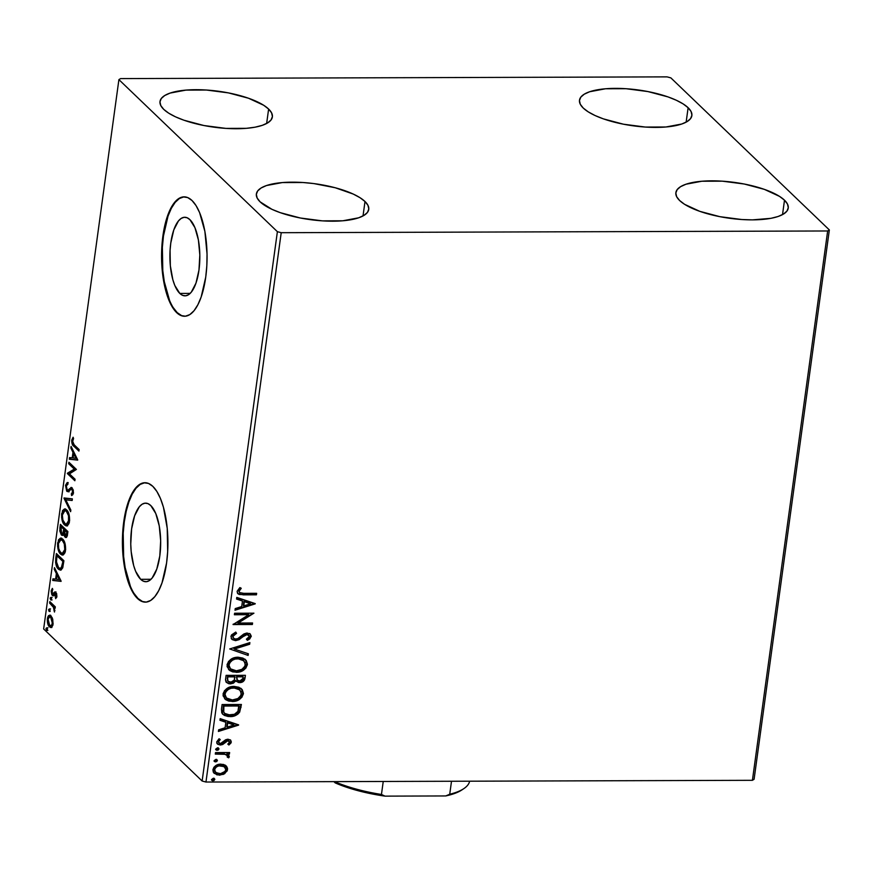 <?xml version="1.0" encoding="UTF-8"?>
<svg xmlns="http://www.w3.org/2000/svg" width="873" height="873" viewBox="0 0 873 873"><rect width="100%" height="100%" fill="white"/><g stroke="black" fill="none" stroke-linecap="round" stroke-linejoin="round"><path stroke-width="1.31" d="M140.662 579.312L150.996 579.279L140.662 579.312L135.653 571.335L133.678 565.584L131.19 551.681L130.754 544.054L131.616 528.907L134.628 515.823L139.32 506.787L142.081 504.245L144.983 503.175L147.919 503.612L150.767 505.543A39.285 14.972 89.8 0 1 160.468 549.27A39.285 14.972 89.8 0 1 145.835 581.713A39.285 14.972 89.8 0 1 140.662 579.312A39.285 14.972 89.8 0 1 130.95 535.586A39.285 14.972 89.8 0 1 145.584 503.143A39.285 14.972 89.8 0 1 150.767 505.543L155.776 513.531L159.246 525.906L160.665 540.802L159.803 555.948L156.791 569.032L152.098 578.068L149.338 580.61L146.435 581.68L143.499 581.243L140.662 579.312M179.816 293.437L190.161 293.404L179.816 293.437L174.807 285.449L172.843 279.709L170.344 265.807L170.06 250.486L170.781 243.032L173.782 229.948L178.474 220.913L181.246 218.37L184.148 217.301L187.073 217.737L189.921 219.669A39.285 14.972 89.8 0 1 199.633 263.395A39.285 14.972 89.8 0 1 185 295.838A39.285 14.972 89.8 0 1 179.816 293.437A39.285 14.972 89.8 0 1 170.115 249.711A39.285 14.972 89.8 0 1 184.749 217.268A39.285 14.972 89.8 0 1 189.921 219.669L194.93 227.646L198.411 240.031L199.819 254.927L198.968 270.073L195.956 283.158L191.263 292.193L188.503 294.736L185.6 295.805L182.664 295.369L179.816 293.437M184.41 196.851A59.702 22.753 -90.2 0 0 162.422 246.502A59.702 22.753 -90.2 0 0 177.197 312.61L176.641 312.61A59.702 22.753 89.8 0 1 161.887 246.153A59.702 22.753 89.8 0 1 184.127 196.851A59.702 22.753 89.8 0 1 191.995 200.495L187.673 197.571L183.221 196.905L178.801 198.531L174.6 202.383L170.781 208.331L167.474 216.122L164.811 225.463L161.811 247.332L161.592 259.019L163.742 281.663L169.024 300.476L172.614 307.525L176.641 312.61L180.962 315.535L185.425 316.201L189.834 314.575L194.035 310.723L197.855 304.775L201.172 296.984L205.733 277.101L206.825 265.774L207.043 254.087L204.893 231.443L199.611 212.63L196.032 205.581L191.995 200.495A59.702 22.753 89.8 0 1 206.748 266.952A59.702 22.753 89.8 0 1 184.509 316.255A59.702 22.753 89.8 0 1 176.641 312.61L177.197 312.61A59.702 22.753 -90.2 0 0 184.781 316.255M145.256 482.736A59.702 22.753 -90.2 0 0 123.257 532.377A59.702 22.753 -90.2 0 0 138.032 598.485L137.476 598.485A59.702 22.753 89.8 0 1 122.722 532.028A59.702 22.753 89.8 0 1 144.973 482.725A59.702 22.753 89.8 0 1 152.84 486.381L148.508 483.446L144.056 482.78L139.647 484.406L135.446 488.269L131.616 494.205L128.309 501.997L125.647 511.338L122.657 533.217L123.082 556.494L126.88 577.62L129.87 586.35L133.449 593.4L137.476 598.485L141.808 601.421L146.26 602.086L150.669 600.449L154.87 596.597L158.7 590.661L162.007 582.869L166.579 562.976L167.66 551.649L167.234 528.372L163.437 507.235L160.446 498.505L156.867 491.466L152.84 486.381A59.702 22.753 89.8 0 1 167.594 552.827A59.702 22.753 89.8 0 1 145.344 602.13A59.702 22.753 89.8 0 1 137.476 598.485L138.032 598.485A59.702 22.753 -90.2 0 0 145.627 602.13M688.12 107.717A56.712 18.104 -172.2 0 1 691.874 115.585A56.712 18.104 -172.2 0 1 644.831 127.022A56.712 18.104 -172.2 0 1 583.251 108.056L580.283 104.247L579.454 100.57L580.785 97.176L584.223 94.208L589.635 91.752L605.502 88.773L625.963 88.708L647.897 91.567L667.987 96.903L676.346 100.264L683.144 103.92L688.12 107.717L691.089 111.537L691.918 115.203L690.587 118.597L687.149 121.576L681.737 124.021L665.87 127L645.409 127.065L623.475 124.206L603.385 118.87L595.026 115.509L588.227 111.853L583.251 108.056A56.712 18.104 -172.2 0 1 579.497 100.188A56.712 18.104 -172.2 0 1 626.552 88.751A56.712 18.104 -172.2 0 1 688.12 107.717L686.145 122.144L688.12 107.717M365.001 201.51A56.712 18.104 -172.2 0 1 368.755 209.378A56.712 18.104 -172.2 0 1 321.701 220.814A56.712 18.104 -172.2 0 1 260.121 201.849L257.164 198.029L256.335 194.363L257.655 190.969L261.103 187.99L266.516 185.534L282.383 182.566L302.844 182.501L313.833 183.581L335.254 187.76L353.227 194.057L360.025 197.702L365.001 201.51L367.959 205.319L368.799 208.996L367.468 212.379L364.03 215.358L358.617 217.814L342.751 220.793L322.29 220.858L300.345 217.999L280.266 212.663L271.907 209.302L260.121 201.849A56.712 18.104 -172.2 0 1 256.367 193.981A56.712 18.104 -172.2 0 1 303.422 182.544A56.712 18.104 -172.2 0 1 365.001 201.51L363.026 215.937L365.001 201.51M268.622 109.049A56.712 18.104 -172.2 0 1 272.387 116.917A56.712 18.104 -172.2 0 1 225.332 128.353A56.712 18.104 -172.2 0 1 163.753 109.376L160.796 105.568L159.955 101.901L161.287 98.507L164.724 95.528L170.137 93.073L186.004 90.105L206.464 90.039L228.41 92.887L248.489 98.234L263.646 105.24L268.622 109.049L271.59 112.857L272.42 116.535L271.088 119.917L267.651 122.897L262.238 125.352L255.058 127.185L246.372 128.331L225.911 128.396L203.976 125.537L183.897 120.201L175.528 116.84L168.729 113.184L163.753 109.376A56.712 18.104 -172.2 0 1 159.999 101.519A56.712 18.104 -172.2 0 1 207.054 90.072A56.712 18.104 -172.2 0 1 268.622 109.049L266.647 123.475L268.622 109.049M784.5 200.19A56.712 18.104 -172.2 0 1 788.254 208.047A56.712 18.104 -172.2 0 1 741.199 219.483A56.712 18.104 -172.2 0 1 679.62 200.517L676.662 196.709L675.833 193.031L677.153 189.648L680.591 186.669L686.014 184.214L701.87 181.235L722.331 181.169L744.276 184.028L764.355 189.365L779.524 196.381L784.5 200.19L787.457 203.998L788.286 207.665L786.966 211.059L783.528 214.038L778.105 216.493L770.924 218.326L752.406 219.876L741.788 219.527L719.843 216.668L699.764 211.331L684.596 204.326L679.62 200.517A56.712 18.104 -172.2 0 1 675.866 192.649A56.712 18.104 -172.2 0 1 722.92 181.213A56.712 18.104 -172.2 0 1 784.5 200.19L782.524 214.616L784.5 200.19M827.659 230.974L752.417 780.309L205.963 782.033L281.215 232.698L827.659 230.974L829.35 229.937L670.868 77.883L667.037 76.868L120.583 78.592L118.903 79.629L277.385 231.683L202.132 781.019L43.65 628.964L118.903 79.629L277.385 231.683L281.215 232.698L827.659 230.974L829.35 229.937L670.868 77.883L667.037 76.868L120.583 78.592L118.903 79.629L43.65 628.964L202.132 781.019L205.963 782.033L752.417 780.309L754.097 779.273L829.35 229.937L754.097 779.273L752.417 780.309L827.659 230.974M225.758 765.588L223.521 764.464L219.68 764.213L215.969 765.501L213.929 767.258L212.925 769.691L213.263 772.125L216.984 774.886L223.412 774.384L227.209 770.859L227.547 768.436L226.587 766.352L220.945 764.137C216.941 764.104 214.267 765.959 212.925 769.691L214.147 773.314L219.429 775.202L224.656 773.718L227.537 769.648L226.293 766.047M215.511 752.591L215.304 754.097L224.863 754.305L227.427 755.636L227.264 757.109L228.671 757.829L229.228 756.989L228.748 755.047L227.351 754.054L229.424 754.054L229.632 752.537L215.511 752.591L215.304 754.097L224.863 754.305L227.133 755.287L227.264 757.109L228.671 757.829L229.315 756.673L227.351 754.054L229.424 754.054L229.632 752.537L215.511 752.591M231.312 742.083L230.374 739.9L227.438 739.256L225.147 740.075L221.906 743.163L219.734 743.414L218.49 741.679L220.258 739.606L219.068 738.744L216.711 742.225L217.77 744.265L220.378 745.029L222.953 744.342L227.526 740.751L229.468 741.548L229.326 742.792L227.809 744.123L228.901 744.996L230.996 742.978L230.887 741.668L228.475 744.593L228.901 744.996L231.312 742.083L230.668 740.151L228.006 739.224L225.758 739.715L220.509 743.523L218.927 742.923L218.49 741.679L220.258 739.606L219.068 738.744L216.733 741.854L217.475 744.014L220.378 745.029L222.626 744.527L227.864 740.73L229.566 742.181L227.809 744.123L228.901 744.996L227.853 744.091L228.475 744.593L230.887 741.668L231.312 742.083M221.469 709.105L221.775 712.914L224.252 715.369L228.169 716.504L233.637 716.144L237.729 714.256L239.671 712.128L241.417 704.489L222.091 704.544L221.469 709.105L222.79 714.332L229.861 716.591C233.789 716.809 237.063 715.314 239.671 712.128L241.417 704.489L222.091 704.544L221.469 709.105M235.765 680.787L239.628 682.621L239.191 682.206L243.24 680.765L244.604 677.666C244.047 680.656 242.247 682.173 239.191 682.206L239.628 682.621C242.672 682.577 244.473 681.071 245.029 678.081L245.411 675.309L226.096 675.364L225.507 679.794L226.052 681.933L228.464 683.635L230.407 683.897L233.473 683.144L235.765 680.787L238.482 682.522L242.421 682.009L244.538 679.958L245.411 675.309L226.096 675.364L225.55 679.292L226.543 682.522L230.407 683.897L235.765 680.787L236.321 681.486L235.896 681.071M229.708 648.955L248.128 655.437L248.358 653.79L234.357 649.065L249.667 644.252L249.885 642.604L229.708 648.955L248.128 655.437L248.358 653.79L234.357 649.065L249.667 644.252L249.885 642.604L229.708 648.955L248.128 655.437L229.708 648.955M234.39 614.756L248.772 614.701L233.047 624.555L252.373 624.501L252.581 622.995L238.165 623.038L253.923 613.184L234.597 613.239L234.39 614.756L248.772 614.701L233.047 624.555L252.373 624.501L252.581 622.995L238.165 623.038L253.923 613.184L234.597 613.239L234.39 614.756M243.785 593.345L239.573 592.581L239.147 591.01L241.232 588.337L239.846 587.584L237.118 591.294L237.532 593.313L239.158 594.491L256.433 594.819L256.64 593.313L243.785 593.345L239.584 592.592L239.093 591.272L241.232 588.337L239.846 587.584L237.118 591.294L237.903 593.749L243.392 594.862L256.433 594.819L256.64 593.313L243.785 593.345M255.232 603.625L236.769 597.394L236.55 599.042L242.465 601.039L241.712 606.549L235.241 608.579L235.012 610.227L255.2 603.876L236.769 597.394L236.55 599.042L242.465 601.039L241.712 606.549L235.241 608.579L235.012 610.227L255.232 603.625M230.919 636.515L232.262 639.603L235.579 640.64L239.147 639.658L244.44 635.489L247.059 634.573L249.252 636.101L248.532 637.847L246.393 639.178L247.419 640.356L249.809 638.894L251.238 636.101L250.071 633.896L246.415 633.111L243.622 634.158L237.772 638.632L235.153 639.08L233.32 638.032L232.916 636.395L234.357 634.442L236.55 633.318L235.743 632.096L231.52 634.944L230.919 636.515L231.912 639.298L235.579 640.64L247.059 634.573L248.794 635.184L249.231 636.537L246.393 639.178L247.419 640.356L251.217 636.559L250.365 634.147L247.19 633.067L244.134 633.842L237.772 638.632L235.808 639.134L233.593 638.349L232.916 636.395L236.55 633.318L235.743 632.096L230.919 636.515M238.143 657.227L232.938 658.242L228.464 661.494L227.045 666.568L229.785 670.54L232.775 671.915L237.936 672.21L243.098 670.486L245.946 668.02L247.408 664.2L246.262 660.545L242.89 658.089L238.143 657.227C232.655 657.173 228.955 659.704 227.035 664.833L228.791 669.733L236.168 672.319C241.734 672.396 245.466 669.842 247.365 664.648L245.575 659.77L238.143 657.227M234.15 686.407L228.944 687.422L224.47 690.674L223.052 695.748L225.78 699.72L228.781 701.095L233.942 701.39L239.104 699.655L241.952 697.2L243.414 693.38L242.268 689.725L238.896 687.269L234.15 686.407C228.661 686.353 224.961 688.884 223.041 694.002L224.798 698.913L232.174 701.499C237.74 701.576 241.472 699.022 243.371 693.828L241.581 688.95L234.15 686.407M238.624 724.863L220.16 718.632L219.941 720.269L225.856 722.266L225.103 727.776L218.632 729.817L218.403 731.454L238.591 725.114L220.16 718.632L219.941 720.269L225.856 722.266L225.103 727.776L218.632 729.817L218.403 731.454L238.624 724.863M218.425 748.019L218.97 749.056L217.53 747.801L215.751 749.067L216.635 750.245L218.294 750.005L218.97 748.772L217.803 747.823L215.751 749.067L216.035 749.896L215.609 749.492M216.831 759.597L217.388 760.623L215.947 759.368L214.158 760.634L215.053 761.813L216.711 761.572L217.388 760.339L216.22 759.39L214.158 760.634L214.452 761.474L214.027 761.06M214.256 778.454L214.802 779.491L213.361 778.236L211.582 779.502L212.466 780.68L214.125 780.44L214.802 779.207L213.907 778.301L211.582 779.502L211.866 780.331L211.441 779.927M52.707 619.099L50.208 615.247L48.517 615.64L47.622 617.397L47.775 623.715L48.964 626.29L50.514 627.48L51.834 627.054L52.827 625.199L52.707 619.099L50.961 615.771L49.63 615.127L47.382 618.608C47.197 622.645 47.884 625.384 49.445 626.836L51.594 627.24L53.057 624.042L52.707 619.099M49.826 601.595L49.619 603.101L53.646 607.51L54.486 612.038L54.29 607.586L55.097 608.35L55.305 606.844L49.826 601.595L49.619 603.101L53.308 606.91L54.486 612.038L54.29 607.586L55.097 608.35L55.305 606.844L49.826 601.595M56.832 596.477L56.647 593.826L55.566 592.047L54.606 592.047L53.089 594.077L52.227 593.52L52.358 588.38L51.158 591.141L51.823 594.764L53.253 595.79L55.61 593.76L55.654 598.649L56.832 596.477L55.785 592.232L54.879 591.905L52.522 593.935L51.889 591.25L52.751 589.722L52.358 588.38L51.201 590.77L52.347 595.473L53.253 595.79L55.61 593.76L55.654 598.649L56.832 596.477M55.774 558.109L55.61 562.616L56.581 566.381L58.928 569.578L61.121 570.004L62.747 567.646L63.904 560.739L56.407 553.547L55.774 558.109L56.658 558.109L55.774 558.109C55.337 563.598 56.21 567.275 58.404 569.131L60.412 570.156L62.583 568.116L63.904 560.739L56.407 553.547L55.774 558.109M66.468 537.332L65.038 537.081C66.228 538.183 67.046 537.266 67.516 534.341L67.898 531.559L60.401 524.367L59.8 530.948L61.361 534.963L62.616 535.324L63.696 533.709L64.602 536.546L66.173 537.484L67.166 536.12L67.898 531.559L60.401 524.367L59.866 528.296L61.361 534.963L62.256 535.4M64.024 497.959L70.615 511.687L70.844 510.05L65.813 499.825L72.153 500.502L72.372 498.865L63.98 498.21L70.615 511.687L70.844 510.05L65.813 499.825L72.153 500.502L72.372 498.865L64.024 497.959M68.705 463.749L74.281 469.107L67.363 473.559L74.86 480.75L75.067 479.244L69.469 473.886L76.409 469.434L68.912 462.243L68.705 463.749L69.884 463.181L68.705 463.749L74.281 469.107L67.407 473.221L74.86 480.75L75.067 479.244L69.469 473.886L76.409 469.434L68.912 462.243L68.705 463.749M74.14 444.783L72.503 441.967L73.572 438.552L73.103 437.231L71.728 440.112L72.252 444.237L78.919 451.079L79.127 449.562L74.14 444.783L72.492 440.832L73.572 438.552L73.103 437.231L71.728 440.112C71.706 443.484 72.415 445.514 73.856 446.223L78.919 451.079L79.127 449.562L74.14 444.783M77.719 459.875L71.084 446.398L70.855 448.045L72.983 452.367L72.23 457.867L69.545 457.583L69.327 459.231L77.686 460.126L71.084 446.398L70.855 448.045L72.983 452.367L72.23 457.867L69.545 457.583L69.327 459.231L77.719 459.875M68.498 491.717L66.992 491.423L70.855 489.338L73.037 489.349L71.957 489.349L72.634 492.241L73.463 492.241L71.313 493.943L72.415 493.943L72.601 494.98L72.415 493.943L71.313 493.943L71.608 495.569L73.397 492.994L72.132 487.811L70.877 487.494L71.662 487.494L69.545 488.782L70.658 488.782L69.316 490.037L70.658 488.782L69.545 488.782L68.018 490.135L69.12 490.135L67.21 489.928L66.315 485.966L67.985 484.089L67.778 482.496L65.53 485.333L66.643 491.019L68.454 491.728L70.997 489.24L71.957 489.349L72.677 491.783L71.313 493.943L71.608 495.569L73.103 494.162L73.343 490.506L71.51 487.44L68.214 490.048L67.101 489.808L66.315 485.966L67.985 484.089L67.778 482.496L67.112 482.627L65.53 485.333L66.457 485.333L65.53 485.333L66.992 491.423L69.043 491.837M66.599 509.821L64.493 508.937L62.485 510.672L61.579 517.351L63.904 524.204L65.966 525.83L67.407 525.622L68.934 523.614L69.644 520.188L68.17 512.102L66.599 509.821L64.733 508.915L61.656 513.651C61.437 519.228 62.409 522.992 64.569 524.957L66.446 525.895L69.545 521.094C69.731 515.517 68.749 511.764 66.599 509.821M62.594 539.001L60.499 538.106L58.491 539.852L57.585 546.531L59.91 553.384L61.972 555.01L63.413 554.792L64.94 552.795L65.65 549.357L64.176 541.282L62.594 539.001L60.739 538.095L57.651 542.82C57.443 548.408 58.415 552.173 60.564 554.126L62.452 555.075L65.551 550.263C65.737 544.697 64.755 540.944 62.594 539.001M61.11 581.112L54.475 567.636L54.246 569.272L56.374 573.594L55.621 579.105L52.947 578.821L52.718 580.458L61.077 581.363L54.475 567.636L54.246 569.272L56.374 573.594L55.621 579.105L52.947 578.821L52.718 580.458L61.11 581.112M51.005 597.318L50.198 598.572L51.114 599.915L51.212 597.601L50.208 597.972L50.667 599.838L51.463 599.173L51.005 597.318L50.208 597.972L51.311 597.972L50.208 597.972M49.423 608.885L48.604 610.151L49.532 611.482L49.63 609.168L48.626 609.55L49.074 611.406L49.87 610.74L49.423 608.885L48.626 609.55L49.728 609.54L48.626 609.55M46.836 627.752L46.029 629.007L46.946 630.35L47.044 628.036L46.04 628.407L46.487 630.273L47.295 629.608L46.836 627.752L46.04 628.407L47.142 628.407L46.04 628.407M144.612 482.78L140.193 484.406L135.992 488.269L132.172 494.205L128.866 501.997L126.203 511.338L124.293 521.879L123.202 533.217L123.639 556.483L125.134 567.537L130.415 586.35M134.006 593.4L138.032 598.485L142.354 601.421M183.767 196.905L179.358 198.531L175.157 202.383L171.326 208.32L168.02 216.122L163.458 236.005L162.367 247.332L162.793 270.608L164.299 281.663L169.58 300.476M173.16 307.525L177.197 312.61L181.519 315.535M73.081 443.539L79.05 450.141L74.969 446.212L73.856 446.223L74.969 446.212L73.125 443.67M72.677 440.112L71.728 440.112L72.677 440.112M77.697 460.006L69.327 459.231L70.429 459.22L70.637 457.703L70.429 459.22L77.697 460.006M73.103 457.867L72.23 457.867L73.103 457.867M73.899 453.742L74.074 452.476L73.899 453.742M74.019 452.356L72.983 452.367L74.019 452.356M71.892 448.035L70.855 448.045L71.892 448.035M75.896 458.27L73.081 457.965L73.659 453.742L74.696 453.742L73.659 453.742L75.896 458.27L76.922 458.26L73.081 457.965L73.659 453.742L75.896 458.27M74.98 479.812L68.465 473.559L67.363 473.559L75.384 469.096L74.281 469.107L75.384 469.096L69.807 463.749L75.384 469.096L68.465 473.559L74.98 479.812M66.73 484.766L67.821 482.824M68.018 490.135L67.21 489.928M72.132 487.811L70.877 487.494M72.415 493.943L73.332 493.354M70.855 489.338L71.946 489.349M66.992 491.423L68.094 491.423L67.145 489.862L68.825 491.826M68.214 482.627L66.697 484.93M73.518 493.059L72.601 493.867M72.164 500.382L65.813 499.825L72.164 500.382M65.879 499.825L65.093 498.21L63.98 498.21L65.104 498.079L65.879 499.825M67.003 525.808L64.569 524.957L65.671 524.946L64.035 522.567M68.225 512.211L66.392 511.338L68.541 515.757L68.498 521.738L67.035 523.986L65.322 523.887L62.889 520.024L62.354 515.059L64.886 510.596L66.392 511.338C68.127 512.898 68.912 515.921 68.771 520.417L69.622 520.417L68.771 520.417L66.304 524.193L64.777 523.44C63.031 521.879 62.245 518.846 62.43 514.328L62.54 513.651L61.656 513.651L62.54 513.64L64.711 510.607L67.494 511.338L68.531 512.702M65.595 508.926L64.209 509.756L63.085 511.993L65.311 509.003M63.085 511.993L62.9 512.789M63.827 522.076L67.068 525.83M65.813 510.596L67.221 511.098M69.404 522.283L68.476 523.745L66.992 524.138M66.304 524.193L69.251 522.643M67.494 511.338L64.886 510.596M62.791 535.214L61.361 534.963L64.362 533.709L63.696 533.709L65.038 537.081L65.944 537.517M65.038 537.081L66.141 537.07L65.213 535.531M61.361 534.963L62.463 534.963L61.448 533.338M60.728 528.296L59.866 528.296L60.728 528.296M61.197 526.615L61.372 525.306L61.197 526.615M61.416 533.25L63.085 535.356M65.006 534.843L66.512 537.353M62.889 533.621L64.329 532.366L63.118 533.719M62.07 526.615L64.853 529.289L64.755 530.031L64.853 529.289L63.751 529.289L63.642 530.053L64.515 530.053L63.642 530.053L63.227 532.366L64.264 532.366L61.568 533.458L60.957 526.615L62.07 526.615L60.957 526.615L63.751 529.289L64.853 529.289L62.07 526.615M67.439 535.378L66.206 535.411M65.617 530.031L67.821 532.137L65.617 530.031L64.515 530.031L65.617 530.031M66.915 532.334L66.708 533.894L67.581 533.894L65.235 535.553L64.515 530.031L67.788 532.334L66.915 532.334L65.682 535.826L64.362 533.698L64.515 530.031L66.915 532.334M67.297 535.607L65.235 535.553M63.249 533.741L61.034 532.661L60.957 526.615L63.751 529.289L62.889 533.185L61.568 533.458M62.998 554.988L60.564 554.126L61.677 554.126L60.041 551.747M61.819 539.776L63.5 540.507L62.398 540.518L64.286 543.923L64.777 549.597L63.042 553.166L61.896 553.318L60.248 552.02L58.698 548.495L58.436 543.508L60.892 539.765L62.398 540.518C64.133 542.068 64.918 545.101 64.777 549.597L65.628 549.597L64.777 549.597L62.31 553.373L60.772 552.62C59.037 551.059 58.251 548.026 58.436 543.508L58.546 542.82L57.651 542.82L58.546 542.82L59.102 541.151L58.906 541.958M59.091 541.184L61.306 538.172M61.601 538.106L60.204 538.947M60.215 538.936L59.091 541.173L61.285 539.82L63.5 540.507L64.537 541.871M59.833 551.256L63.074 555.01M65.41 551.463L64.482 552.915L62.998 553.318M62.31 553.373L65.246 551.823M64.231 541.391L60.892 539.765M57.203 555.795L57.378 554.486L57.203 555.795M60.957 570.069L58.404 569.131L59.506 569.12L57.814 566.664M57.694 566.381L61.012 570.08M62.921 567.046L61.023 568.399M58.065 555.795L63.816 561.306L58.065 555.795L56.963 555.795L62.921 561.514L63.794 561.514L62.921 561.514L62.791 562.507L63.664 562.496L62.791 562.507L61.983 566.642L62.998 566.642L61.983 566.642L60.237 568.443L58.611 567.614L56.385 561.634L56.963 555.795L58.065 555.795M60.237 568.443L62.878 567.155M61.088 581.243L52.718 580.458L53.82 580.458L54.028 578.941L53.82 580.458L61.088 581.243M56.494 579.105L55.621 579.105L56.494 579.105M57.291 574.98L57.465 573.703L57.291 574.98M57.411 573.594L56.374 573.594L57.411 573.594M55.283 569.272L54.246 569.272L55.283 569.272M59.288 579.497L56.483 579.203L57.061 574.98L58.087 574.98L57.061 574.98L59.288 579.497L60.313 579.497L56.483 579.203L57.061 574.98L59.288 579.497M56.887 596.859L56.494 597.634L55.305 597.307L56.701 597.077M56.887 595.921L56.145 595.932L56.887 595.921M56.625 593.76L55.61 593.76L56.625 593.76M55.064 593.651L55.61 593.76M56.712 593.76L55.392 594.611M54.366 595.779L53.253 595.79M52.347 595.473L53.449 595.462L52.598 594M51.998 590.77L51.201 590.77L51.998 590.77M52.467 589.952L52.653 589.395M53.089 594.077L52.522 593.935M55.708 592.047L54.191 594.077L54.977 593.007L53.875 593.007L55.981 591.894M55.785 592.232L54.879 591.905M52.762 589.166L52.38 590.301M52.576 593.924L53.668 595.648M50.667 599.838L51.463 599.173M51.769 599.827L51.311 597.972L52.107 597.318M51.332 597.83L51.474 599.347M55.195 607.575L54.29 607.586L55.195 607.575M54.857 610.762L54.006 610.762L54.857 610.762M54.868 610.172L54.191 610.183L54.868 610.172M54.781 607.575L53.308 606.91L54.41 606.899L52.566 604.858L51.452 604.869L52.566 604.858L50.721 603.09L49.619 603.101L50.798 602.523L55.054 608.23M49.074 611.406L49.87 610.74M50.176 611.395L49.728 609.54L50.525 608.885M49.75 609.409L49.892 610.925M51.889 627.501L50.787 627.501L51.594 627.24M51.332 627.381L49.445 626.836L50.547 626.836L49.325 624.959M48.179 618.608L47.382 618.608L48.179 618.608M48.757 617.266L50.198 615.247M50.536 615.149L48.724 617.397M49.619 615.64L49.084 616.414M49.15 624.533L51.071 627.25M51.103 616.807L52.216 617.68M53.013 624.97L51.507 625.799M52.205 617.669L50.754 617.276L52.38 623.398L53.122 623.398L50.71 625.854L49.652 625.33L48.059 619.252L49.685 616.764L51.856 617.276L49.685 616.764M50.71 625.854L52.806 625.286M46.487 630.273L47.295 629.608M47.6 630.262L47.142 628.407L47.939 627.752M47.164 628.265L47.306 629.782M62.921 561.514L61.252 567.963L59.921 568.41L58.611 567.614L56.439 562.572L56.963 555.795L62.921 561.514M49.652 625.33L47.982 620.245L48.517 617.648L50.001 616.807L51.703 618.695L52.456 622.394L51.562 625.439L49.652 625.33M237.652 593.498L241.668 594.437L256.007 594.404L256.16 593.313L256.433 594.819L243.392 594.862L237.696 593.531M239.584 592.592L238.722 590.595L240.806 587.933L238.667 590.857L239.388 592.374M238.165 593.826L238.733 594.077M254.774 603.472L235.088 609.649L254.763 603.461M242.039 600.624L236.583 598.78L242.039 600.624M250.125 603.352L243.927 601.257L243.349 605.48L243.927 601.257L250.551 603.756L243.774 605.895L244.353 601.672L250.125 603.352M253.29 613.184L237.74 622.624L238.165 623.038L237.74 622.624L253.29 613.184M252.09 622.995L252.373 624.501L233.211 624.151L251.937 624.086L252.09 622.995M248.336 614.297L234.455 614.341L248.336 614.297M233.658 638.294L232.556 635.697L236.125 632.903L235.623 632.139L236.55 633.318L236.125 632.903L232.491 635.991L233.397 638.13M250.136 633.951L251.217 636.559L250.78 636.144L246.994 639.942L250.311 637.432L250.464 634.42M248.554 634.987L246.633 634.158L244.014 635.086L244.44 635.489L244.014 635.086L241.832 636.952L242.258 637.355L235.153 640.236L235.579 640.64L231.705 639.091M231.214 638.6L233.375 639.985L236.059 640.16L239.54 638.752L245.269 634.398L247.474 634.267L248.718 635.282M236.965 639.964L237.86 639.658M250.311 637.432L250.616 636.799M250.475 634.431L249.645 633.482M249.383 642.768L249.667 644.252L233.931 648.661L249.231 643.837L249.383 642.768M247.888 653.637L247.703 655.023L247.888 653.637M245.357 659.573L246.939 664.233C245.04 669.427 241.308 671.992 235.743 671.904L228.584 669.526M240.599 671.064L244.2 668.98L246.459 666.001L246.906 662.498L244.789 659.039M229.348 670.137L234.019 671.817L239.267 671.479M230.265 668.598L228.781 666.426L228.661 664.004L229.763 661.701L232.032 659.781L238.22 658.34L241.526 659.082L243.807 660.719M243.676 660.566L237.521 658.329C233.135 658.264 230.156 660.283 228.595 664.364L229.032 664.768C230.592 660.686 233.56 658.679 237.947 658.733L243.905 660.785L245.378 664.724C243.785 668.838 240.795 670.868 236.387 670.813L230.505 668.838L228.595 664.364L230.286 668.62M236.037 681.213L239.191 682.206L236.125 681.278M225.965 681.966L228.039 683.232L230.756 683.45L233.615 682.391L235.339 680.383L229.97 683.494L230.407 683.897L226.347 682.326M240.13 682.14L241.079 681.944M243.578 680.394L244.102 679.543M227.635 680.962L227.438 676.455L234.619 676.433L234.39 680.012L230.614 682.391L228.224 681.54L227.198 678.19L228.017 681.322M236.932 679.805L236.605 676.433L242.792 676.411L243.01 678.386L239.791 681.104L237.445 680.307L236.496 677.197L237.249 680.089M236.921 677.612L236.605 676.433L236.921 677.612L237.03 676.837L243.218 676.826L236.605 676.433L243.218 676.826L242.541 679.805L240.359 681.071L237.358 680.22L236.921 677.612M227.624 678.594L227.438 676.455L227.624 678.594L227.864 676.87L235.044 676.848L227.438 676.455L235.044 676.848L234.106 680.536L231.738 682.25L228.06 681.376L227.624 678.594M241.363 688.742L242.945 693.413C241.035 698.607 237.303 701.172 231.749 701.084L224.59 698.706M236.605 700.244L240.206 698.149L242.465 695.17L242.912 691.678L240.795 688.219M225.354 699.317L230.025 700.997L235.274 700.659M239.682 689.746L233.517 687.498C229.141 687.444 226.162 689.452 224.601 693.533L225.027 693.948C226.587 689.866 229.566 687.859 233.953 687.913L239.911 689.954L241.374 693.893C239.791 698.018 236.801 700.048 232.382 699.982L226.511 698.018L224.601 693.533L226.293 697.8L225.332 696.709L224.568 693.893L225.769 690.881L228.039 688.961L232.829 687.52L236.256 687.826L239.813 689.888M222.506 714.049L225.31 715.598L228.584 716.155L236.092 714.627L239.54 711.168L240.926 704.489L241.003 707.457L240.577 707.043L239.246 711.713C236.627 714.911 233.353 716.395 229.424 716.176L222.582 714.125M224.503 713.241L223.161 711.299L223.095 708.287M223.215 707.261L223.652 707.676L223.87 706.05L223.444 705.635L223.215 707.261L223.586 711.702L223.444 705.635L238.798 705.591L223.444 705.635L238.798 705.591L237.947 711.331C235.917 714.016 233.287 715.26 230.068 715.074L224.612 713.372L223.161 711.299L224.405 713.165M238.165 724.699L218.49 730.887L238.154 724.699M225.43 721.862L219.974 720.018L225.43 721.862M233.517 724.579L227.318 722.495L226.74 726.718L227.318 722.495L233.942 724.994L227.166 727.133L227.744 722.909L233.517 724.579M228.966 741.035L229.566 742.181M229.141 741.777L227.438 740.315L226.107 740.686L226.533 741.101L226.107 740.686L224.448 742.203L224.874 742.607L224.448 742.203L222.2 744.112L222.626 744.527L220.378 745.029L217.279 743.796M219.309 742.999L218.064 741.275L219.832 739.202L218.064 741.275L218.741 742.716M216.853 743.392L218.556 744.44L221.087 744.494L226.107 740.686L228.628 740.686M217.344 743.851L217.923 744.2M218.97 749.056L216.755 749.907L218.97 749.056L218.239 747.801M215.751 749.067L217.181 750.322L215.871 749.689M215.74 749.601L217.868 749.591L218.468 748.106M229.141 752.548L229.424 754.054L226.915 753.65L228.999 753.639L229.141 752.548M228.377 754.709L229.315 756.673L228.879 756.269L228.671 757.829L227.373 756.967L228.246 757.415L228.802 756.575L228.322 754.643M226.893 755.08L224.437 753.89L215.358 753.683L223.848 753.803L226.653 754.829M217.388 760.623L215.173 761.474L217.388 760.623L216.657 759.368M214.158 760.634L215.598 761.889L214.289 761.256M214.147 761.169L216.286 761.169L216.875 759.674M225.332 765.174L227.537 769.648L227.111 769.233L224.219 773.314L224.656 773.718L219.429 775.202L213.94 773.107L218.381 774.777L223.608 773.664L226.784 770.455L226.784 766.876M215.729 772.354L214.223 769.277L216.144 766.45L220.302 765.228L224.492 766.734L220.302 765.228C217.322 765.174 215.304 766.527 214.223 769.277L215.391 772.103M214.529 771.077L214.234 770.215M225.801 769.648C224.677 772.398 222.615 773.751 219.625 773.696L215.587 772.321L214.66 769.68C215.729 766.93 217.748 765.588 220.727 765.643L224.874 767.105L225.801 769.648L224.972 771.448L220.585 773.642L216.155 772.769L214.671 770.63L214.922 768.742L216.569 766.854L218.839 765.872L224.23 766.581L225.801 769.648M214.802 779.491L212.586 780.342L214.802 779.491L214.071 778.236M211.582 779.502L213.012 780.757L211.703 780.124M211.572 780.036L213.699 780.025L214.289 778.541M243.774 605.895L244.353 601.672L250.551 603.756L243.774 605.895M236.387 670.813L233.648 670.486L230.221 668.543L228.977 665.477L229.763 662.727L232.458 660.195L235.153 659.071L239.333 658.809L242.552 659.792L245.16 662.672L244.964 666.121L241.908 669.362L236.387 670.813M232.382 699.982L229.643 699.666L226.227 697.723L224.983 694.657L225.758 691.896L228.464 689.364L231.159 688.251L235.339 687.989L238.547 688.961L241.166 691.842L240.97 695.29L237.914 698.531L232.382 699.982M239.224 705.995L237.947 711.331L234.444 714.289L228.06 714.932L225.321 713.939L223.761 712.161L223.87 706.05L239.224 705.995M227.166 727.133L227.744 722.909L233.942 724.994L227.166 727.133M281.215 232.698L205.963 782.033L202.132 781.019L277.385 231.683L281.215 232.698M337.033 781.619L336.902 782.612L335.199 782.885L333.89 781.63L335.199 782.885A78.81 25.153 7.8 0 0 385.004 796.132L381.457 794.463L383.236 781.477L381.457 794.463A80.6 25.732 -172.2 0 1 336.902 782.612A80.6 25.732 7.8 0 0 381.457 794.463L385.004 796.132L358.126 790.72L335.199 782.885L336.902 782.612L337.033 781.619M462.09 789.803L454.462 793.513L445.71 795.947L449.726 794.244L451.505 781.259L449.726 794.244A80.6 25.732 7.8 0 0 469.368 782.197L469.51 781.204L469.368 782.197A80.6 25.732 -172.2 0 1 463.901 788.581A80.6 25.732 -172.2 0 1 449.726 794.244L445.71 795.947L385.004 796.132L445.71 795.947A78.81 25.153 7.8 0 0 462.024 789.847L463.901 788.581M185.054 316.255L184.509 316.255M145.9 602.13L145.344 602.13M145.518 482.725L144.973 482.725M184.683 196.851L184.127 196.851M67.756 490.179L68.858 490.179M71.4 489.098L72.514 489.087M66.446 525.895L67.548 525.895M55.261 593.596L56.363 593.596M52.915 594.12L54.017 594.12M50.94 599.98L52.042 599.969M46.771 630.415L47.873 630.404"/></g></svg>
